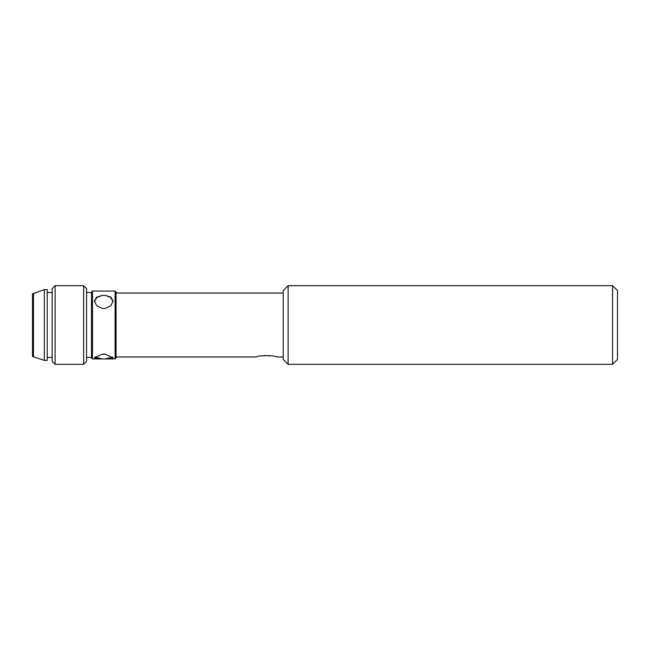 <?xml version="1.0" encoding="UTF-8"?>
<svg xmlns="http://www.w3.org/2000/svg" width="650" height="650" viewBox="0 0 650 650"><rect width="100%" height="100%" fill="white"/><g stroke="black" fill="none" stroke-linecap="round" stroke-linejoin="round"><path stroke-width="0.97" d="M612.584 325L612.584 364.325L617.5 359.409L617.5 290.591L612.584 285.675L612.584 325M288.129 285.675L283.213 290.591L283.213 359.409L288.129 364.325L288.129 285.675L612.584 285.675M269.019 355.509L268.385 355.461M116.074 356.956L256.669 356.956C256.059 355.282 276.941 355.282 276.331 356.956L283.213 356.956M264.615 355.461L263.981 355.509M116.074 292.061L116.074 357.939L116.074 292.061L115.091 291.078L115.091 358.922L92.479 358.922L92.479 291.078L91.496 292.061L91.496 357.939L91.496 292.061M100.596 358.922L94.445 357.768L102.31 354.144L103.781 354.079L105.251 354.144L113.124 357.768L106.974 358.922M105.251 295.392L110.874 297.107L113.124 301.015L110.874 305.695L105.251 308.441L102.31 308.441L96.688 305.695L94.445 301.015L96.688 297.107L102.31 295.392L105.251 295.392L110.646 297.44L113.1 301.462M102.31 354.144L105.251 354.144M112.848 357.11L105.251 358.914M102.31 358.914L94.713 357.11M105.251 308.441L102.31 308.441M94.461 301.462L96.915 297.44L102.31 295.392M91.496 357.443L86.572 357.443M86.572 288.624L86.572 361.376L86.572 288.624L83.623 285.675L83.623 364.325L55.112 364.325L55.112 285.675L52.163 288.624L52.163 361.376L52.163 288.624M52.163 357.443L47.247 357.443M44.297 360.392L44.297 289.608L47.247 289.608L47.247 360.392L44.297 360.392L32.5 356.46L32.5 293.54L33.483 293.54L33.483 356.46M288.129 364.325L612.584 364.325M283.213 293.044L116.074 293.044M116.074 357.939L115.091 358.922M115.091 291.078L92.479 291.078M92.479 358.922L91.496 357.939M91.496 292.557L86.572 292.557M86.572 361.376L83.623 364.325M83.623 285.675L55.112 285.675M55.112 364.325L52.163 361.376M52.163 292.557L47.247 292.557M44.297 289.608L33.483 293.54"/></g></svg>
